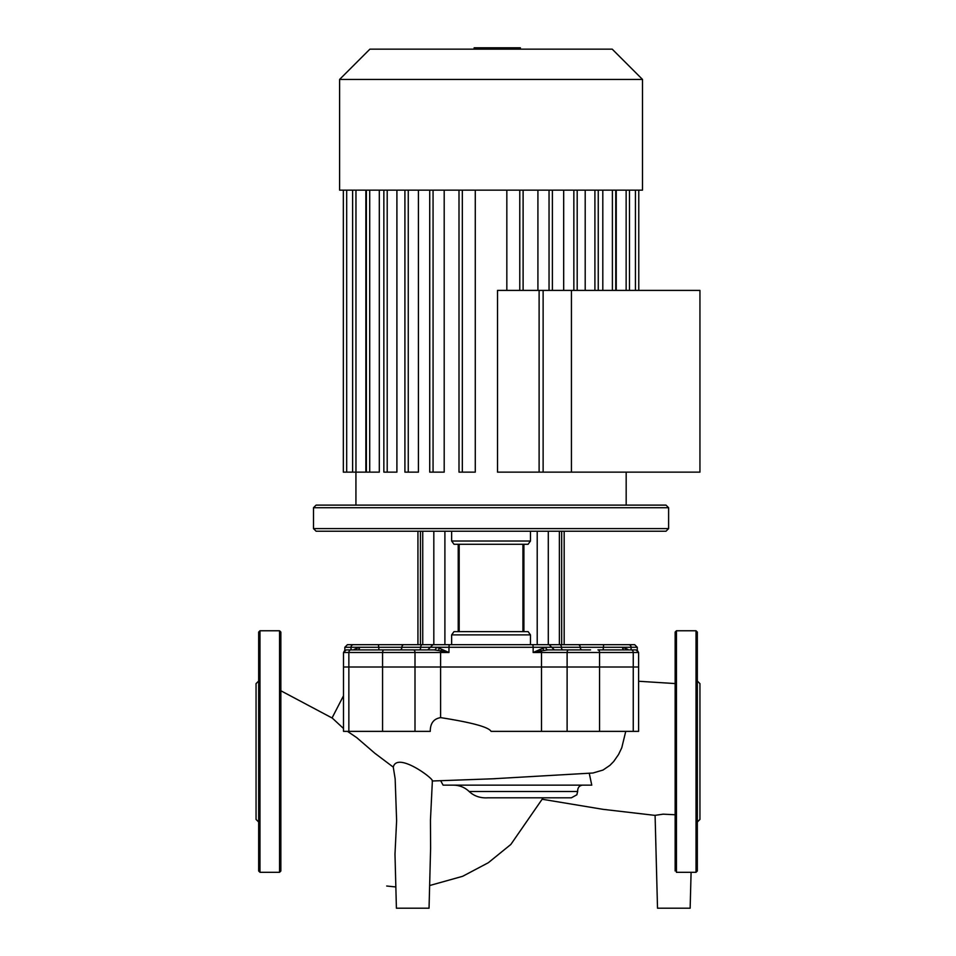 <?xml version="1.0" encoding="UTF-8"?>
<svg xmlns="http://www.w3.org/2000/svg" width="956" height="956" viewBox="0 0 956 956"><rect width="100%" height="100%" fill="white"/><g stroke="black" fill="none" stroke-linecap="round" stroke-linejoin="round"><path stroke-width="1.43" d="M259.972 872.302L279.558 872.302L280.861 870.988L280.861 632.071L279.558 630.769L259.972 630.769L258.67 632.071L258.67 870.988L259.972 872.302L259.972 630.769M258.67 822.029L256.053 819.423L256.053 683.648L258.67 681.03M675.139 870.988L675.139 632.071L676.442 630.769L696.028 630.769L697.33 632.071L697.33 751.535L697.33 672.199M676.442 630.769L676.442 872.302L696.028 872.302L696.028 630.769M697.33 822.029L699.947 819.423L699.947 683.648L697.33 681.03M696.028 872.302L697.33 870.988L697.33 751.535M280.861 690.77L332.318 718.111L343.503 728.484M347.494 731.364L356.755 737.662L374.883 753.292L393.275 767.13C397.063 751.01 435.554 779.941 432.16 781.004L495.423 778.698M592.983 773.01L603.057 770.034L609.94 765.326L613.692 761.502L618.544 754.523L621.77 747.771L625.75 731.364M427.906 649.901L434.191 649.901A2.617 2.031 90 0 0 436.211 647.284L533.149 647.284L533.149 652.506L541.311 650.881A2.617 1.422 69 0 1 540.522 649.243L533.149 652.506L541.502 652.506L541.502 667.001L638.608 667.001L541.502 667.001L541.502 731.364L491.061 731.364C488.683 727.086 471.87 722.497 440.608 717.621C433.677 718.781 430.224 723.357 430.272 731.364L382.567 731.364L382.567 667.001L343.503 667.001L415 667.001L382.567 667.001L382.567 652.506A2.617 1.589 -90 0 1 384.145 649.901L346.12 649.901L343.503 652.506L348.856 652.506A2.617 2.079 -90 0 1 350.936 649.901M691.092 872.302L690.148 908.2L657.513 908.2L655.087 815.348L663.141 814.165L675.139 814.751M589.231 773.177L591.764 785.151L443.106 785.151L440.907 781.172M582.562 785.151C579.24 785.581 577.603 787.696 577.651 791.484L576.862 794.783L571.341 797.818L487.644 797.818C480.318 798.236 474.14 796.121 469.121 791.484C464.628 787.218 459.191 785.103 452.797 785.151M569.931 797.818L551.6 797.818M541.502 731.364L638.608 731.364L638.608 667.001L638.608 681.258L675.139 683.564M440.608 717.621L440.608 667.001L541.502 667.001L415 667.001L440.608 667.001L440.608 652.506A2.617 0.896 -90 0 1 440.8 650.881L448.962 652.506L441.588 649.243A2.617 1.422 -69 0 1 440.8 650.881L434.191 649.901L384.145 649.901M351.019 649.901L351.019 647.284L344.829 647.284L344.829 650.235L343.503 652.506L343.503 731.364L382.567 731.364M432.387 780.574L430.451 820.248L430.606 848.295L429.041 908.2L396.405 908.2L394.983 854.162L396.62 820.666L395.151 778.805L393.275 767.13M598.145 190.148L642.504 190.148L642.504 79.432L339.607 79.432L339.607 190.148L598.145 190.148M642.504 79.432L612.21 49.15L369.9 49.15L339.607 79.432M497.526 472.145L497.526 290.409L543.128 290.409L543.128 472.145L497.526 472.145M506.835 190.148L506.835 290.409M459 190.148L459 472.145L475.275 472.145L475.275 190.148M429.722 190.148L429.722 472.145L444.193 472.145L444.193 190.148M404.914 190.148L404.914 472.145L418.429 472.145L418.429 190.148M383.858 190.148L383.858 472.145L396.907 472.145L396.907 190.148M369.709 190.148L369.709 472.145L379.305 472.145L379.305 190.148M355.967 190.148L355.967 472.145L365.861 472.145L365.861 190.148M537.917 190.148L537.917 290.409M563.682 190.148L563.682 290.409M585.203 190.148L585.203 290.409M602.806 190.148L602.806 290.409M616.25 190.148L616.25 290.409M355.967 472.145L343.335 472.145L343.335 190.148M369.709 472.145L366.363 472.145L366.363 190.148M590.569 649.901L547.919 649.901A2.617 2.031 -90 0 1 545.9 647.284L540.522 649.243M316.113 531.225L313.496 528.608L668.614 528.608L665.997 531.225L316.113 531.225M313.496 507.72L668.614 507.72L665.997 505.115L316.113 505.115L313.496 507.72L313.496 528.608M668.614 507.72L668.614 528.608M451.638 644.679L451.638 634.88L454.004 631.617L528.106 631.617L530.472 634.88L530.472 644.679M451.638 541.012L454.004 544.275L528.106 544.275L530.472 541.012L451.638 541.012L451.638 531.225M530.472 531.225L530.472 541.012M362.694 649.901L357.914 649.901A2.617 1.649 -90 0 0 359.552 647.284L351.019 647.284A2.617 2.498 -90 0 1 353.529 644.679L378.445 644.679L347.446 644.679L344.829 647.284M433.247 644.679L378.445 644.679L378.707 647.284L436.211 647.284L439.378 648.216A2.617 1.625 -67.2 0 1 438.015 650.367M549.007 644.679L433.104 644.679M624.196 649.901A2.617 1.649 90 0 1 622.559 647.284L637.282 647.284L634.665 644.679L548.864 644.679M582.276 649.901A2.617 2.055 90 0 1 580.22 647.284L603.403 647.284L603.666 644.679L628.582 644.679A2.617 2.498 90 0 1 631.091 647.284L631.091 649.901M564.171 531.225L564.171 644.679L578.177 644.679A2.617 2.055 90 0 1 580.22 647.284L561.411 647.284A2.617 1.613 90 0 0 563.024 649.901M559.368 531.225L559.368 644.679L548.29 644.679L548.29 531.225M444.899 531.225L444.899 644.679L433.821 644.679L433.821 531.225M567.111 731.364L567.111 652.506L541.502 652.506A2.617 0.896 90 0 0 541.311 650.881L547.919 649.901M627.495 649.901A2.617 2.043 118.9 0 1 627.53 649.243L622.559 647.284L603.403 647.284L603.14 649.901M628.498 649.901L627.53 649.243M631.175 649.901L597.966 649.901A2.617 1.589 -90 0 1 599.543 652.506L633.254 652.506A2.617 2.079 -90 0 0 631.175 649.901L635.991 649.901L638.608 652.506L638.608 667.001M441.588 649.243L439.378 648.216M417.653 649.901L419.087 649.901L417.653 649.901M383.583 649.901L391.542 649.901L383.583 649.901M378.97 649.901L378.707 647.284L359.552 647.284L354.58 649.243A2.617 2.043 -118.9 0 1 354.616 649.901M354.58 649.243L353.612 649.901M434.191 649.901L427.75 649.901L432.972 644.679M386.188 649.901L391.542 649.901M507.959 49.15L507.959 47.8L474.152 47.8L474.152 49.15M503.896 49.15L503.896 47.8M519.694 49.15L519.694 47.8L507.959 47.8M520.399 49.15L520.399 47.8L519.694 47.8M571.437 290.409L571.437 472.145L539.112 472.145L539.112 290.409L699.947 290.409L699.947 472.145L571.437 472.145M279.558 872.302L279.558 630.769M633.254 731.364L633.254 652.506L638.608 652.506L637.282 650.235L637.282 647.284M348.856 731.364L348.856 652.506L415 652.506L415 731.364M599.543 731.364L599.543 652.506L567.111 652.506A2.617 1.661 -90 0 1 568.772 649.901M469.097 791.484L577.639 791.484M549.043 190.148L549.043 290.409M573.851 190.148L573.851 290.409M594.907 190.148L594.907 290.409M612.402 190.148L612.402 290.409M626.144 190.148L626.144 290.409M635.429 190.148L635.429 290.409M346.681 190.148L346.681 472.145M519.777 190.148L519.777 290.409M387.204 190.148L387.204 472.145M408.26 190.148L408.26 472.145M433.068 190.148L433.068 472.145M462.334 190.148L462.334 472.145M451.638 634.88L530.472 634.88M458.223 544.275L458.223 631.617M523.888 631.617L523.888 544.275M537.212 531.225L537.212 644.679M422.743 531.225L422.743 644.679M544.095 650.367A2.617 1.625 67.2 0 1 542.733 648.216M532.396 644.679A2.617 0.753 -90 0 1 533.149 647.284L561.411 647.284A2.617 1.613 90 0 0 559.798 644.679M625.81 648.216A2.617 1.876 -64.1 0 0 625.977 649.901M422.313 644.679A2.617 1.613 -90 0 0 420.7 647.284A2.617 1.613 -90 0 1 419.087 649.901M403.934 644.679A2.617 2.055 -90 0 0 401.89 647.284A2.617 2.055 -90 0 1 399.835 649.901M356.134 649.901A2.617 1.876 64.1 0 0 356.301 648.216M449.714 644.679A2.617 0.753 -90 0 0 448.962 647.284L448.962 652.506L415 652.506A2.617 1.661 -90 0 0 413.339 649.901M491.085 49.15L491.085 47.8M478.215 49.15L478.215 47.8M343.503 695.765L332.055 717.968M491.217 778.877L593.138 772.998M655.23 815.408L602.961 809.326L542.434 799.288M543.116 797.818L510.851 844.435L488.313 862.73L462.656 876.293L429.638 885.531M395.844 886.965L386.702 886.021M355.931 472.145L355.931 505.115M552.389 290.409L552.389 190.148M577.197 290.409L577.197 190.148M598.253 190.148L598.253 290.409M615.748 190.148L615.748 290.409M629.49 190.148L629.49 290.409M626.18 472.145L626.18 505.115M638.775 190.148L638.775 290.409M352.621 472.145L352.621 190.148M523.111 290.409L523.111 190.148M459.179 544.275L459.179 631.617M522.932 631.617L522.932 544.275M561.662 531.225L561.662 644.679M417.939 644.679L417.939 531.225M420.449 531.225L420.449 644.679M549.138 644.679L554.361 649.901"/></g></svg>
